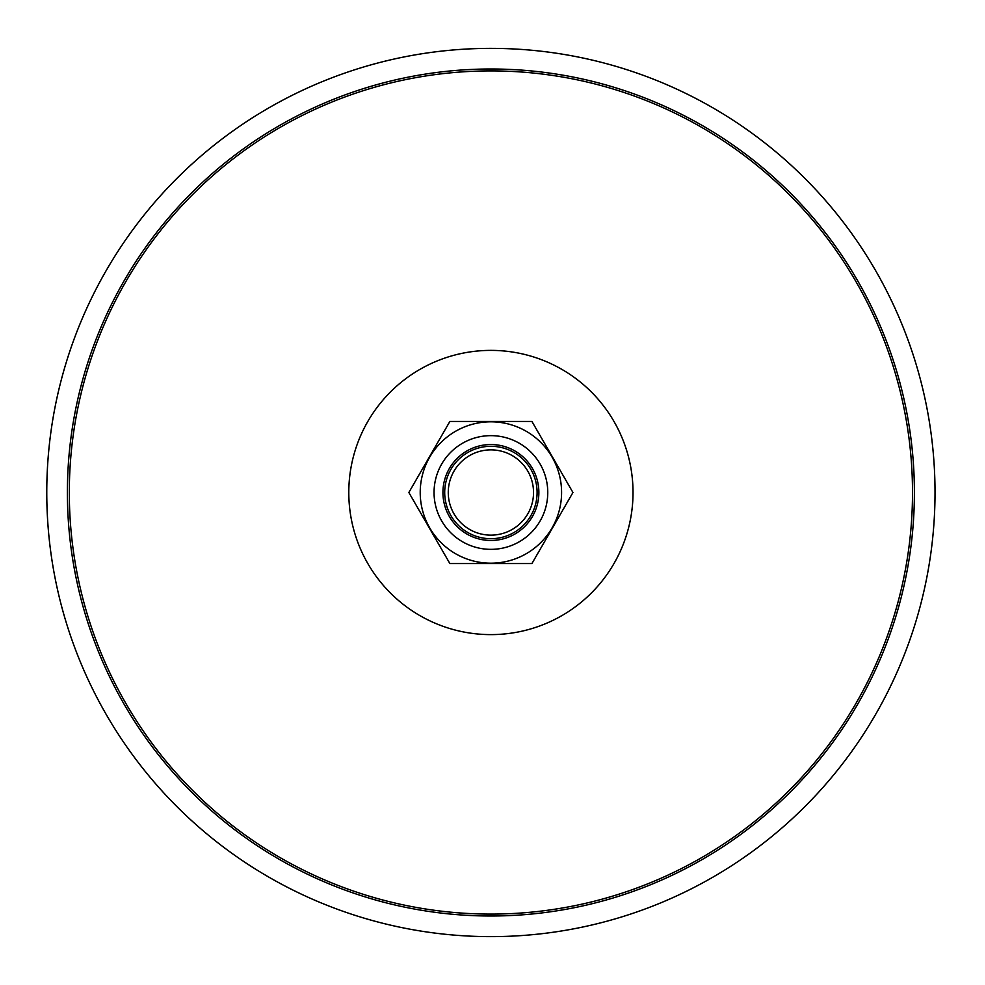 <?xml version="1.0" encoding="UTF-8"?>
<svg xmlns="http://www.w3.org/2000/svg" width="985" height="985" viewBox="0 0 985 985"><rect width="100%" height="100%" fill="white"/><g stroke="black" fill="none" stroke-linecap="round" stroke-linejoin="round"><path stroke-width="1.48" d="M935.024 492.5A444.124 444.124 0 0 0 268.843 107.87A444.124 444.124 0 0 0 268.843 877.13A444.124 444.124 0 0 0 935.024 492.5M530.903 469.402A46.184 46.184 0 0 0 467.801 452.497A46.184 46.184 0 0 0 450.896 515.598A46.184 46.184 0 0 0 513.998 532.503A46.184 46.184 0 0 0 530.903 469.402M527.825 471.187A42.638 42.638 0 0 0 453.974 471.187A42.638 42.638 0 0 0 490.899 535.138A42.638 42.638 0 0 0 527.825 471.187M540.137 464.07A56.847 56.847 0 0 0 462.482 443.262A56.847 56.847 0 0 0 441.674 520.93A56.847 56.847 0 0 0 519.329 541.738A56.847 56.847 0 0 0 540.137 464.07M532.442 468.515A47.969 47.969 0 0 0 449.357 468.515A47.969 47.969 0 0 0 490.899 540.469A47.969 47.969 0 0 0 532.442 468.515M449.874 421.445L408.849 492.5L429.362 528.034L449.874 563.555L531.925 563.555L572.95 492.5L531.925 421.445L449.874 421.445M429.682 527.837A70.686 70.686 0 0 1 490.899 421.814A70.686 70.686 0 0 1 552.117 527.837A70.686 70.686 0 0 1 429.682 527.837M633.023 492.5A142.123 142.123 0 0 0 419.844 369.424A142.123 142.123 0 0 0 419.844 615.576A142.123 142.123 0 0 0 633.023 492.5M69.307 492.5A421.592 421.592 0 0 1 490.899 70.908A421.592 421.592 0 0 1 912.504 492.5A421.592 421.592 0 0 1 490.899 914.092A421.592 421.592 0 0 1 69.307 492.5M914.4 492.5A423.501 423.501 0 0 0 279.149 125.735A423.501 423.501 0 0 0 279.149 859.265A423.501 423.501 0 0 0 914.4 492.5"/></g></svg>
